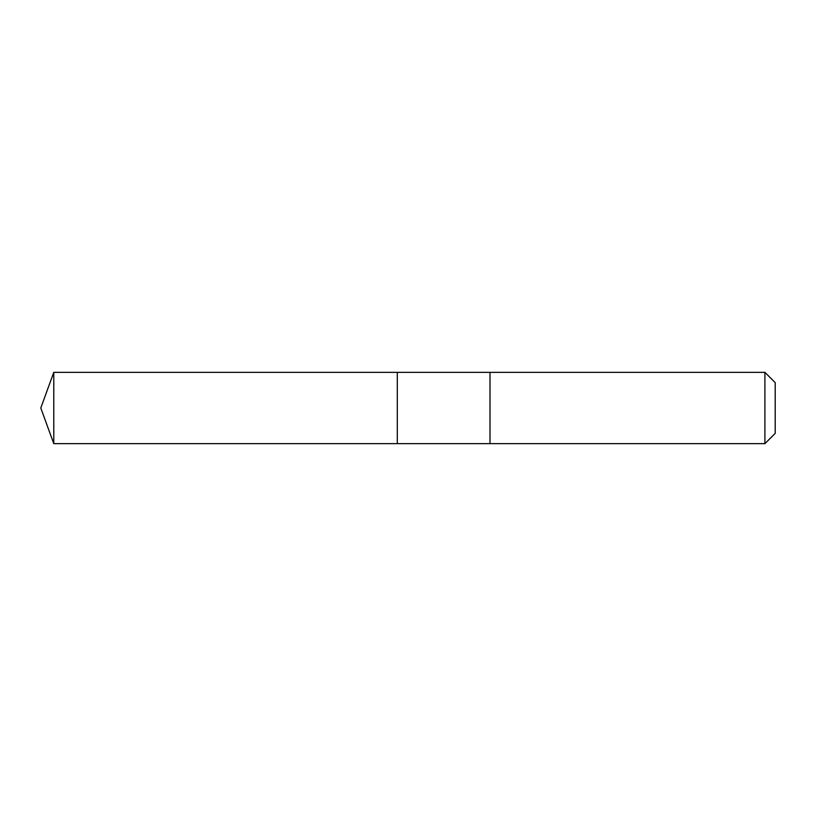 <?xml version="1.0" encoding="UTF-8"?>
<svg xmlns="http://www.w3.org/2000/svg" width="816" height="816" viewBox="0 0 816 816"><rect width="100%" height="100%" fill="white"/><g stroke="black" fill="none" stroke-linecap="round" stroke-linejoin="round"><path stroke-width="1.22" d="M397.3 443.649L397.3 372.351L53.774 372.351L53.774 443.649L397.3 443.649L397.3 372.351L489.998 372.361L489.998 443.639L53.774 443.649L40.8 408L53.774 443.649M489.998 408.571L489.998 443.649L764.908 443.649L764.908 372.351L489.998 372.351L489.998 408.571M764.908 372.351L775.2 382.643L775.2 433.357L764.908 443.649M40.8 408L53.774 372.351"/></g></svg>
